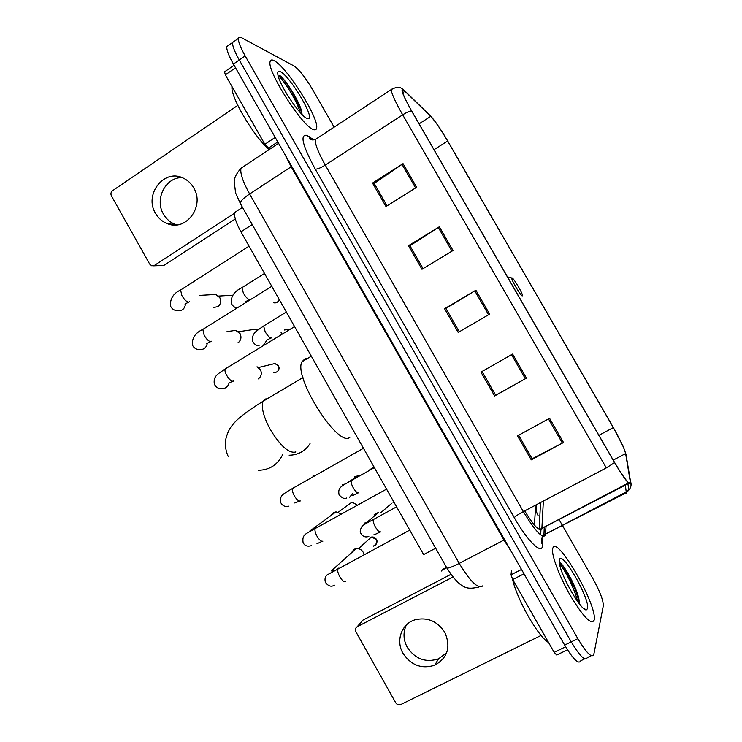 <?xml version="1.0" encoding="UTF-8"?>
<svg xmlns="http://www.w3.org/2000/svg" width="742" height="742" viewBox="0 0 742 742"><rect width="100%" height="100%" fill="white"/><g stroke="black" fill="none" stroke-linecap="round" stroke-linejoin="round"><path stroke-width="1.11" d="M446.508 567.37L442.26 569.587L441.62 571.043M534.407 525.095L535.418 509.244L535.038 505.432M435.656 548.217L423.626 554.589L240.946 231.829C235.947 222.693 233.906 216.219 234.824 212.388L237.384 210.719M574.382 585.92L568.817 575.801L574.382 585.92M228.675 45.216L226.792 46.533C226.44 49.705 228.638 55.557 233.405 64.072L564.653 645.104C573.371 659.555 578.76 664.758 580.828 660.723L584.64 658.887M334.132 127.16L312.651 89.671C305.398 77.502 299.239 69.627 294.157 66.047L241.475 37.666C239.685 36.72 238.664 36.961 238.405 38.408C238.126 41.533 240.38 47.367 245.166 55.91L577.851 638.667L571.238 641.886C579.975 656.364 585.327 661.604 587.302 657.607C585.327 661.604 579.975 656.364 571.238 641.886L239.276 60L571.238 641.886L564.653 645.104M226.792 46.533L232.589 42.479C232.274 45.624 234.5 51.467 239.276 60C234.5 51.467 232.274 45.624 232.589 42.479L234.426 41.19M594.138 620.145L594.175 619.969C597.69 605.713 557.01 534.908 552.883 548.032L552.623 548.95C551.325 555.229 559.756 577.471 570.997 596.689C583.731 617.4 591.439 625.209 594.138 620.145L594.175 619.969C597.69 605.713 557.01 534.908 552.883 548.032L552.623 548.95C551.325 555.229 559.756 577.471 570.997 596.689C583.731 617.4 591.439 625.209 594.138 620.145M313.458 129.544C315.276 130.23 316.324 129.739 316.611 128.06C319.366 118.599 286.486 66.335 274.039 60.649C271.748 59.453 270.422 59.824 270.069 61.762C266.935 71.251 302.847 127.123 313.458 129.544C315.276 130.23 316.324 129.739 316.611 128.06C319.366 118.599 286.486 66.335 274.039 60.649C271.748 59.453 270.422 59.824 270.069 61.762C266.935 71.251 302.847 127.123 313.458 129.544M630.542 483.163C629.095 484.814 623.781 477.931 614.599 462.489L411.689 110.966C405.92 100.856 402.795 94.151 402.303 90.867C402.21 89.383 403.091 89.522 404.928 91.294L430.712 116.355C435.053 120.974 440.692 129.201 447.649 141.026L613.319 427.596C620.256 439.783 624.347 448.437 625.617 453.566L630.542 483.163M630.904 483.793L625.951 454.123L623.178 446.452L613.356 427.513L447.769 141.101C440.646 128.978 434.858 120.547 430.406 115.817L404.344 90.459C399.715 87.102 402.108 93.909 411.532 110.873L614.571 462.609C623.985 478.442 629.429 485.5 630.904 483.793M372.53 183.07L374.302 183.571L387.064 205.831L374.209 183.404L403.054 163.657L372.53 183.07L385.979 206.517L416.642 187.272L403.054 163.657M408.452 245.704L410.011 245.843L423.079 268.623L409.955 245.732L439.357 226.755L408.452 245.704L421.975 269.29L453.028 250.508L439.357 226.755M549.581 418.312L517.499 435.86L531.263 459.873L563.503 442.501L549.581 418.312M531.263 459.873L532.097 458.714L518.639 435.239L532.144 458.788L563.503 442.501M494.617 395.968L495.675 395.198L482.068 371.473L512.62 354.073L480.937 372.104L494.617 395.968L526.458 378.123L512.62 354.073M511.526 354.704L525.355 378.735L495.684 395.217L482.068 371.473L480.937 372.104M525.355 378.735L526.458 378.123M444.588 308.718L445.933 308.468L459.307 331.795L445.905 308.412L475.882 290.224L444.588 308.718L458.194 332.444L489.627 314.126L475.882 290.224M577.851 638.667C586.597 653.173 591.912 658.442 593.795 654.481L603.339 605.639C603.339 600.269 599.805 591.17 592.728 578.343L562.584 525.735M562.223 525.113L559.069 519.604M511.359 570.348L511.359 571.628M512.546 579.252C516.924 599.406 538.219 636.849 548.579 642.544M587.506 608.542C590.419 599.564 562.102 550.1 559.487 559.57L559.44 563.243C560.906 576.302 582.266 612.809 586.634 609.72L587.506 608.542M579.521 604.062L578.834 598.506C575.709 585.039 563.02 563.15 559.514 562.594M559.598 564.124C564.17 568.344 574.818 588.833 577.545 601.456M560.015 562.835C564.05 565.46 575.792 587.367 578.732 600.853L579.27 603.747M446.647 652.821L438.485 658.877C425.62 662.912 415.205 659.054 407.247 647.302C403.249 639.715 402.962 632.258 406.393 624.94M403.036 653.396C411.114 665.351 421.688 669.284 434.747 665.203C447.751 657.848 451.09 646.876 444.764 632.286C437.381 621.156 427.522 616.982 415.186 619.765C401.598 623.549 395.477 640.708 403.036 653.396M524 573.807L512.722 579.567L554.172 652.357L565.627 646.783M450.886 574.373L362.94 620.126L357.162 626.767L452.889 577.053M357.162 626.767C355.362 627.964 354.936 629.624 355.872 631.748L395.709 702.767C397.026 704.687 398.704 705.29 400.754 704.575L541.103 635.43M567.472 649.807L556.704 655.038L554.172 652.357M512.722 579.567L511.025 574.827L511.507 570.273M511.952 277.916L511.832 277.99C510.626 278.871 521.069 296.67 522.331 295.891L522.359 294.908C521.487 291.133 513.084 277.415 511.952 277.916M307.179 358.655L305.073 358.748L301.883 361.836C293.405 377.372 337.74 447.343 349.612 437.492L349.834 437.372M289.148 455.226C298.08 455.069 305.055 451.201 310.045 443.623M351.133 553.124L354.129 549.275L356.179 548.598C359.156 548.338 361.484 549.534 363.163 552.187L363.988 554.487M330.774 515.699L333.492 512.601L336.024 511.859L341.274 513.872M312.92 476.058L315.267 475.307M257.038 366.743L260.47 369.859C261.824 372.781 261.527 375.424 259.57 377.817L258.235 378.902M231.597 330.951L235.752 330.357L240.12 333.724C241.577 336.951 241.113 339.78 238.748 342.201L237.913 342.813M212.091 294.667L215.801 294.453L219.836 297.709C221.376 301.233 220.764 304.201 217.99 306.613L213.093 307.578M374.051 514.911L375.906 513.362L378.439 512.611L366.863 522.34L368.162 522.368M354.286 476.985L358.108 475.678L347.859 482.513M280.93 332.091L281.923 334.141M176.772 224.882L175.604 224.511C170.419 222.628 166.375 219.178 163.472 214.15C154.327 199.273 165.54 177.069 182.133 177.626M155.495 213.297C158.445 218.398 162.554 221.914 167.803 223.824C186.409 231.448 204.987 205.951 193.69 187.837C191.009 183.2 187.327 179.861 182.653 177.839C163.648 168.749 143.929 194.858 155.495 213.297M235.529 67.8L225.327 74.868L264.866 144.3L275.217 137.409M235.307 218.964L163.796 265.46L153.52 265.822M237.783 105.383L112.524 190.722C110.883 192.113 110.521 193.838 111.43 195.897L149.68 264.096L151.804 265.812L154.429 265.413L234.648 213.102M269.671 149.235L264.866 144.3M225.327 74.868L224.566 71.798M232.033 86.638C230.131 96.386 253.319 135.805 269.077 149.634M285.587 91.98L287.868 95.764M302.115 114.556L301.4 110.419C298.414 99.641 285.401 79.654 279.975 75.619L279.502 75.359M307.123 118.46L308.616 118.618C314.766 117.394 289.658 75.665 280.346 71.668C278.12 70.592 277.304 71.668 277.907 74.896C279.511 85.349 300.584 116.661 307.123 118.46M278.111 75.795C282.331 77.882 296.754 100.012 300.306 112.645M279.975 75.619C285.113 79.598 298.451 100.838 301.549 112.515L302.031 114.472M252.234 224.538L240.946 231.829M244.164 166.162L240.974 168.276C240.009 173.211 242.894 181.781 249.627 193.987L459.224 563.391C470.623 582.145 478.525 589.593 482.921 585.726M504.569 539.722L459.224 563.391C452.277 566.944 448.159 568.483 446.87 568.01L446.74 567.778M511.563 551.992L503.966 540.028L291.189 166.783L285.151 154.846M233.405 64.072L245.166 55.91M540.686 534.899L540.974 528.888M478.525 587.247C468.564 588.703 462.062 591.662 446.87 568.01L240.287 203.466C240.148 201.444 243.255 198.281 249.627 193.987L291.736 166.403M278.584 143.327L240.974 168.276C236.55 173.368 234.286 177.755 234.184 181.447L235.604 192.966L240.519 203.874M535.232 512.138L536.781 512.703M524.677 510.886C533.535 525.438 539.258 531.56 541.836 529.259L543.367 501.045M542.949 535.984L542.56 544.888C542.643 555.647 528.081 542.096 514.28 517.628L315.248 169.139C317.288 169.297 320.627 167.942 325.265 165.076L523.36 511.581C534.75 530.493 542.096 538.46 545.398 535.474L546.019 526.384M315.248 169.139C302.68 145.812 299.796 134.534 306.604 135.294L313.217 139.413M317.715 137.956L315.276 139.552C314.988 144.143 318.309 152.648 325.265 165.076L402.693 114.825C395.505 102.192 391.646 93.807 391.127 89.671L392.592 88.613M625.423 485.815L626.433 493.523M542.56 544.888C540.593 541.215 541.048 537.894 543.942 534.908L626.471 492.651L628.91 489.943L626.378 491.881L543.942 534.908L544.248 527.312M627.899 483.821L628.91 489.943C630.811 487.744 631.461 485.259 630.839 482.486M626.146 455.226L625.951 454.123M411.532 110.873C409.398 111.142 406.449 112.459 402.693 114.825L606.307 467.887L614.571 462.609M591.207 655.733L587.302 657.607M606.307 467.887L523.36 511.581C518.491 514.215 515.467 516.228 514.28 517.628M312.632 139.95L309.535 138.309L309.47 138.847C310.926 139.988 312.864 140.219 315.276 139.552L391.127 89.671C399.771 84.866 401.524 88.604 404.344 90.459M311.093 139.023L309.182 136.676M447.649 141.026L434.024 149.671M430.712 116.355L419.109 123.821M404.928 91.294L402.73 92.741M630.477 481.883L628.622 482.847M628.4 482.968L539.406 529.63M625.617 453.566L613.226 460.105M613.319 427.596L598.915 435.322M538.228 515.848C536.058 512.184 535.622 508.381 536.911 504.439M474.806 290.873L488.542 314.756M548.477 418.915L562.38 443.085M438.299 227.423L451.952 251.158M402.006 164.344L415.585 187.939M574.327 587.618C569.42 577.87 564.467 569.819 559.477 563.456M511.025 574.827L521.515 569.448M295.752 451.85L295.344 452.082C288.647 453.353 280.318 445.849 270.338 429.581C263.456 416.679 261.036 407.237 263.085 401.264L265.478 399.01L267.194 398.816M282.702 454.54C277.693 464.733 269.661 469.974 258.587 470.27M376.175 539.527C377.465 542.875 376.491 545.092 373.263 546.195C376.862 543.905 377.891 541.604 376.333 539.313L371.343 537.069L358.479 548.681M338.593 568.149L337.898 568.743C337.295 570.413 337.86 572.972 339.595 576.423C342.025 580.587 344.01 582.275 345.549 581.496M356.179 548.598L331.331 570.867L333.761 570.96M367.865 540.213L371.343 537.069C373.514 536.726 375.174 537.468 376.324 539.286M348.369 504.773L351.986 502.102L356.448 504.56L351.986 502.102L338.389 512.128M315.758 527.952L315.183 528.517C314.608 530.103 315.146 532.552 316.806 535.854C319.236 540 321.267 541.771 322.881 541.15M336.024 511.859L309.627 531.17L310.471 531.17M293.665 487.791L292.552 488.422C291.996 489.933 292.515 492.271 294.11 495.424C296.531 499.57 298.599 501.416 300.306 500.952M277.786 371.167C279.205 369.497 279.428 367.726 278.463 365.843L278.176 365.825C279.456 370.026 278.037 372.308 273.9 372.688M226.152 368.338L225.132 368.969C224.65 370.267 225.114 372.298 226.523 375.062C228.935 379.181 231.114 381.249 233.081 381.258L233.563 380.961M229.009 383.206C227.85 386.962 225.401 388.715 221.645 388.465C218.714 388.947 216.284 387.537 214.336 384.263C213.056 375.591 218.306 373.931 225.132 368.969L294.574 326.582M271.785 364.285L274.957 363.524L278.176 365.825M203.809 328.799L202.816 329.42L204.161 335.236C206.564 339.354 208.79 341.487 210.83 341.654L211.498 341.237M207.25 343.546C206.257 347.896 203.66 349.881 199.459 349.501C196.435 349.677 194.061 348.193 192.345 345.039C191.946 337.916 195.434 332.713 202.816 329.42L271.776 286.31M252.901 329.606L255.786 329.179L257.724 330.144M181.53 289.399L180.584 290.011L181.883 295.557C184.285 299.666 186.548 301.873 188.672 302.189L189.498 301.669M185.491 304.034C184.721 308.96 182.022 311.176 177.394 310.666C174.296 310.583 171.977 309.015 170.437 305.964C170.039 298.664 173.424 293.35 180.584 290.011L249.062 246.168M373.866 519.038L373.356 519.53C372.911 521.014 373.523 523.398 375.211 526.681C377.567 530.716 379.431 532.45 380.785 531.884M364.239 523.11L367.689 522.628M388.678 505.988L389.123 504.894M393.093 502.714L394.401 502.965M352.608 493.597L349.621 497.196M351.68 480.111L351.263 480.566C350.827 481.975 351.42 484.257 353.034 487.411C355.39 491.436 357.292 493.244 358.729 492.827M342.6 484.739L345.429 483.923M369.043 470.243L373.003 467.581M264.467 325.488L263.642 325.998L265.154 331.72C267.5 335.718 269.55 337.805 271.303 337.972L271.776 337.693M266.823 340.272L263.707 344.872M279.159 299.341C278.296 302.068 276.506 303.228 273.798 302.81C276.822 302.782 278.64 301.688 279.27 299.545M242.717 287.173L241.92 287.683L243.385 293.146C245.723 297.143 247.809 299.295 249.646 299.61L250.249 299.23M245.583 301.892L245.472 302.653M154.429 265.413L163.796 265.46M277.786 141.926L268.14 148.326M299.443 106.588L291.254 93.13M446.712 567.732L442.093 570.144M242.504 207.38L234.824 212.388M238.405 38.408L232.589 42.479M312.456 139.941L311.983 139.617M630.552 482.439L629.068 483.209M628.799 483.348L539.471 529.667M539.146 529.482L540.547 502.519M584.075 608.802L586.634 609.72M578.834 598.506L578.732 600.853M438.485 658.877L434.747 665.203M302.94 377.548L263.085 401.264C246.919 411.226 236.652 419.239 232.274 425.305C229.51 428.468 227.358 433.031 225.837 438.976C224.854 445.191 225.689 451.136 228.35 456.803M511.832 277.99L507.463 276.887M301.883 361.836L311.325 356.169M334.364 585.16C331.377 587.154 328.409 586.263 325.469 582.489C324.514 579.317 325.015 576.822 326.981 575.004L409.76 530.103M331.331 570.867L332.88 571.423M322.037 541.354C316.157 544.238 317.864 543.218 316.89 543.283M311.584 545.593C307.466 546.882 304.628 545.871 303.079 542.56C301.873 533.925 306.196 534.027 315.183 528.517L386.563 489.117M299.564 501.1L294.815 502.993M288.916 506.137C285.587 507.203 282.878 506.081 280.773 502.779C280.04 495.471 280.921 495.378 292.552 488.422L363.45 448.27M232.691 381.286L228.759 383.122M278.445 365.806L274.957 363.524L258.439 367.522M210.57 341.663L206.823 343.5M227.015 331.609L235.752 330.357M257.845 330.051L255.786 329.179L238.507 331.73M188.551 302.198L184.953 304.053M199.338 295.409L215.801 294.453M232.932 295.186L218.602 296.077M380.052 532.06C373.003 535.511 375.081 534.24 374.061 534.37M368.857 536.364C365.472 537.644 362.792 536.633 360.825 533.331C359.74 531.903 360.148 529.565 362.05 526.328C362.857 525.299 366.622 523.036 373.356 519.53L396.599 506.842M391.526 503.577L380.637 512.815M393.167 502.677L394.317 502.807M358.08 492.948C351.912 496.101 353.507 495.155 352.533 495.22M346.662 498.003C344.483 499.218 341.941 498.114 339.057 494.691C337.573 487.123 341.774 486.168 351.263 480.566L374.395 467.618M271.034 337.981L266.656 340.188M259.069 345.661C256.713 345.939 254.589 344.548 252.716 341.478C251.464 333.037 256.12 331.442 263.642 325.998L286.338 312.03M290.233 329.068L284.316 330.023M249.488 299.61L245.296 301.827M237.171 307.837C234.871 307.782 232.923 306.335 231.309 303.497C230.632 296.652 234.166 291.374 241.92 287.683L264.504 273.455M175.604 224.511L167.803 223.824M224.297 72.02L234.073 65.25M306.381 118.089L308.616 118.618M301.4 110.437L301.549 112.515"/></g></svg>
